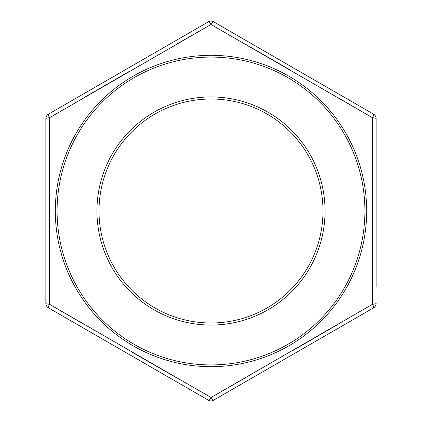 <?xml version="1.0" encoding="UTF-8"?>
<svg xmlns="http://www.w3.org/2000/svg" width="422" height="422" viewBox="0 0 422 422"><rect width="100%" height="100%" fill="white"/><g stroke="black" fill="none" stroke-linecap="round" stroke-linejoin="round"><path stroke-width="0.63" d="M99.006 211A111.994 111.994 0 0 0 211 322.994A111.994 111.994 0 0 0 322.994 211A111.994 111.994 0 0 0 211 99.006A111.994 111.994 0 0 0 99.006 211A111.994 111.994 0 0 1 211 99.006A111.994 111.994 0 0 1 322.994 211M49.247 211L49.485 304.251L211 397.503L372.515 304.251L372.515 117.749L211 24.497L49.485 117.749L49.485 304.251L84.432 324.602M372.684 257.7L372.515 304.251A5.159 0.923 60 0 1 373.57 307.838L213.579 400.209A5.159 0.923 -120 0 1 211 397.503L246.095 377.416M337.331 324.74L292.71 350.603M175.663 377.273L130.957 351.563M376.15 261.603L376.15 269.858M376.15 212.182L376.15 247.419M376.15 159.02L376.15 168.23M337.568 97.398L372.515 117.749A5.159 0.923 0 0 1 376.15 118.629L376.15 287.224M376.15 248.901L376.15 254.471M211 397.503A5.159 0.923 -60 0 1 208.421 400.209A5.159 5.159 0 0 0 211 400.9A5.159 5.159 0 0 1 208.421 400.209L48.43 307.838A5.159 5.159 0 0 1 45.85 303.371L45.85 118.629A5.159 0.923 0 0 1 49.485 117.749L49.316 164.3M49.485 117.749A5.159 0.923 60 0 1 48.43 114.162A5.159 5.159 0 0 0 45.85 118.629A5.159 5.159 0 0 1 48.43 114.162L208.421 21.791A5.159 5.159 0 0 1 211 21.1A5.159 5.159 0 0 0 208.421 21.791A5.159 0.923 -120 0 1 211 24.497A5.159 0.923 -60 0 1 213.579 21.791L373.57 114.162A5.159 5.159 0 0 1 376.15 118.629A5.159 5.159 0 0 0 373.57 114.162A5.159 0.923 -60 0 1 372.515 117.749M84.669 97.26L129.29 71.397M175.905 44.584L211 24.497M246.337 44.727L291.043 70.437M211 400.9A5.159 5.159 0 0 0 213.579 400.209A5.159 5.159 0 0 1 211 400.9M373.57 307.838A5.159 5.159 0 0 0 376.15 303.371A5.159 5.159 0 0 1 373.57 307.838M48.43 307.838A5.159 0.923 -60 0 1 49.485 304.251A5.159 0.923 0 0 1 45.85 303.371A5.159 5.159 0 0 0 48.43 307.838M213.579 21.791A5.159 5.159 0 0 0 211 21.1A5.159 5.159 0 0 1 213.579 21.791M366.681 211A155.681 155.681 0 0 1 211 366.681A155.681 155.681 0 0 1 55.319 211A155.681 155.681 0 0 1 211 55.319A155.681 155.681 0 0 1 366.681 211M57.081 211A153.919 153.919 0 0 0 211 364.919A153.919 153.919 0 0 0 364.919 211A153.919 153.919 0 0 0 211 57.081A153.919 153.919 0 0 0 57.081 211M325.056 211A114.056 114.056 0 0 1 211 325.056A114.056 114.056 0 0 1 96.944 211A114.056 114.056 0 0 1 211 96.944A114.056 114.056 0 0 1 325.056 211M372.515 304.251A5.159 0.923 0 0 0 376.15 303.371"/></g></svg>
